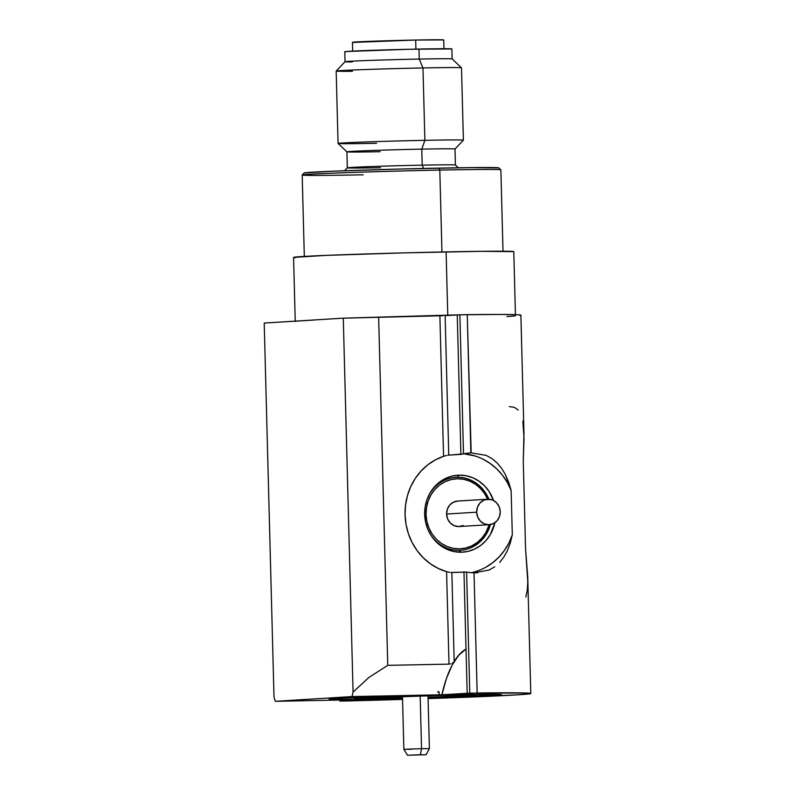 <?xml version="1.0" encoding="UTF-8"?>
<svg xmlns="http://www.w3.org/2000/svg" width="795" height="795" viewBox="0 0 795 795"><rect width="100%" height="100%" fill="white"/><g stroke="black" fill="none" stroke-linecap="round" stroke-linejoin="round"><path stroke-width="1.19" d="M421.549 748.661L420.366 754.753L426.08 754.733L407.487 755.22L420.366 754.753L421.549 748.661L429.389 748.632L421.549 748.661L420.167 695.903L421.549 748.661L403.87 749.307L421.549 748.661M458.347 167.775L455.426 165.012A54.07 0.805 178.5 0 0 422.205 165.151L421.777 149.132L422.205 165.151A54.07 0.805 -1.5 0 1 455.426 165.022L455.008 149.003A54.07 0.805 178.5 0 0 421.777 149.132L424.878 140.327L421.777 149.132A54.07 0.805 -1.5 0 1 455.008 149.013L463.386 140.188A62.686 0.924 178.5 0 0 424.878 140.327L422.98 67.953L424.878 140.327A62.686 0.924 -1.5 0 1 463.396 140.168L461.498 67.804A62.686 0.924 178.5 0 0 422.98 67.953L419.233 59.069L418.965 49.051L419.233 59.069A53.573 0.795 -1.5 0 1 452.146 58.939A53.573 0.795 178.5 0 0 419.233 59.069L422.98 67.953A62.686 0.924 -1.5 0 1 461.488 67.794L452.146 58.919L451.888 48.922A53.573 0.795 178.5 0 0 418.965 49.051A53.573 0.795 178.5 0 0 344.782 51.735L345.775 51.854M422.205 165.151L423.596 168.451L422.205 165.151A54.07 0.805 178.5 0 0 347.326 167.834A54.07 0.805 -1.5 0 1 422.205 165.151M503.006 251.21L500.87 169.842L498.803 167.864A97.378 1.441 178.5 0 0 438.979 168.123L439.804 170.08A99.375 1.471 -1.5 0 1 500.86 169.822A99.375 1.471 178.5 0 0 439.804 170.08L441.95 251.985L439.804 170.08A99.375 1.471 178.5 0 0 302.189 175.039L304.316 256.417M515.468 315.695A110.147 1.63 -1.5 0 1 506.972 316.539M515.438 314.641L513.789 251.627A110.147 1.63 178.5 0 0 446.104 251.896L447.774 315.466L446.104 251.896A110.147 1.63 178.5 0 0 293.564 257.401L295.621 257.659M474.168 695.198A59.098 0.875 178.5 0 1 428.048 697.195A59.098 0.875 178.5 0 0 472.29 695.406M356.349 698.278A59.098 0.875 178.5 0 0 392.501 698.08L392.243 698.268A59.764 0.884 -1.5 0 1 355.584 698.378L355.613 698.368A59.764 0.884 -1.5 0 1 438.284 695.436A2.007 0.775 -91.1 0 0 438.482 695.486A2.007 0.775 -91.1 0 0 439.108 692.594A2.007 0.775 -91.1 0 0 437.797 692.256M438.929 695.069A2.007 0.775 88.9 0 1 438.482 695.486L474.963 695.247A59.764 0.884 -1.5 0 1 428.048 697.384A59.764 0.884 -1.5 0 0 474.963 695.317M402.518 698.05A59.764 0.884 -1.5 0 1 392.243 698.268A2.007 0.775 88.9 0 1 392.024 698.348A2.007 0.775 -91.1 0 0 392.243 698.268A59.764 0.884 -1.5 0 1 356.001 698.517M382.067 698.964A86.198 1.282 -1.5 0 1 329.1 699.163A86.198 1.282 -1.5 0 1 448.469 694.87L494.967 694.343L499.826 694.462L501.436 694.671L499.727 694.959L428.058 697.851A86.198 1.282 -1.5 0 0 501.436 694.651A86.198 1.282 -1.5 0 0 448.469 694.87L367.598 697.106L330.8 698.875L329.09 699.173L330.7 699.381L343.48 699.501L402.538 698.517A86.198 1.282 -1.5 0 1 382.067 698.964M518.241 410.041L514.355 407.328L509.327 406.623M525.813 597.045L527.284 590.178L527.791 581.841L525.565 549.067L523.259 460.981L524.024 438.452L522.862 421.072M447.883 455.227L463.505 453.885A60.082 55.431 -93.5 0 1 470.869 452.842L486.133 455.356L491.926 458.556L497.064 462.889L501.585 468.295L505.421 474.665L508.611 482.038L511.135 490.435L512.298 534.886L510.221 543.243L507.409 550.607L503.891 556.987L499.648 562.403L503.891 556.987L507.409 550.607M477.636 572.817L474.019 572.827L477.159 693.002A180.246 2.673 -1.5 0 1 530.792 693.498L527.751 577.369L525.565 549.067L523.259 460.981L523.975 433.275L520.884 315.148A180.246 2.673 178.5 0 0 467.251 314.651L470.869 452.842A60.082 55.431 86.5 0 0 463.505 453.885L459.868 314.8L467.251 314.651L471.177 452.822M449.682 572.33L446.581 571.665A60.082 55.431 -93.5 0 1 405.072 514.782A60.082 55.431 -93.5 0 1 443.56 456.3L446.621 455.465M451.848 572.509L454.174 661.51A100.14 38.617 88.9 0 1 465.999 649.048L463.972 571.764L465.999 649.048L459.858 653.957L454.174 661.51L451.848 572.509L466.605 572.072A60.082 55.431 86.5 0 0 474.019 572.827A60.082 55.431 -93.5 0 1 466.605 572.072L450.954 572.48M471.246 572.668A60.082 55.431 86.5 0 0 512.298 534.886L508.889 542.995L504.408 550.448L498.952 557.096L492.632 562.771L485.596 567.372M494.738 566.756L489.104 570.035L474.019 572.827L477.159 693.002L441.931 694.79L352.036 696.579A100.14 38.617 88.9 0 1 353.069 692.107L368.81 677.509L387.761 665.345L448.996 664.123L446.581 571.665L449.632 572.32M430.224 534.071A36.55 33.718 86.5 0 0 459.063 550.359L461.239 552.227A38.557 35.566 -93.5 0 1 430.512 534.558A38.557 35.566 -93.5 0 1 428.167 496.627A38.557 35.566 -93.5 0 1 459.212 475.152L457.145 477.288A36.55 33.718 86.5 0 0 427.939 497.143M456.837 477.308A36.55 33.718 86.5 0 0 455.704 477.348A36.55 33.718 86.5 0 1 456.837 477.308L456.837 477.308A36.55 33.718 86.5 0 1 488.557 499.19A36.55 33.718 86.5 0 0 456.837 477.308M427.939 497.153A36.55 33.718 -93.5 0 1 455.853 477.338A36.55 33.718 -93.5 0 1 457.145 477.288L459.212 475.152L452.295 476.036L445.687 478.361L439.625 482.048L434.368 486.947L430.095 492.87L426.985 499.598L425.146 506.872L424.659 514.405L425.544 521.908L427.76 529.092L431.218 535.691L435.789 541.445L441.305 546.125L447.545 549.564L454.273 551.621L461.239 552.227L468.156 551.342L474.764 549.017L480.826 545.34L486.083 540.441L490.356 534.508L494.897 522.712A38.557 35.566 -93.5 0 1 461.239 552.227L459.063 550.359A36.55 33.718 86.5 0 0 490.445 524.551A36.55 33.718 -93.5 0 1 460.355 550.299A36.55 33.718 -93.5 0 1 459.063 550.359A36.55 33.718 -93.5 0 1 430.214 534.071M487.673 499.21L457.592 501.059A12.77 11.776 86.5 0 0 446.601 514.037L476.682 512.189A12.77 11.776 -93.5 0 1 487.673 499.21A12.77 11.776 -93.5 0 1 500.234 511.712L499.469 516.611L497.024 520.805L493.278 523.647L488.796 524.71L484.264 523.826L480.369 521.142L477.706 517.048L476.682 512.189L446.601 514.037A12.77 11.776 86.5 0 0 459.162 526.548L489.243 524.69A12.77 11.776 -93.5 0 1 476.682 512.189L477.447 507.28L479.892 503.096L483.638 500.244L488.12 499.19L492.661 500.065L496.547 502.758L499.21 506.852L500.234 511.712A12.77 11.776 -93.5 0 1 489.243 524.69L485.765 532.73L481.879 538.116L477.099 542.578L471.594 545.927L465.582 548.033L459.291 548.838L452.971 548.292L446.85 546.413L441.175 543.293L436.157 539.03L432.003 533.803L428.853 527.81L426.845 521.272L426.041 514.454L424.659 514.494L426.041 514.454A35.05 32.337 -93.5 0 1 450.874 479.643A35.05 32.337 -93.5 0 1 487.643 499.21M352.672 51.109L352.443 42.314A45.663 0.676 178.5 0 1 415.676 40.038L443.739 39.929A45.663 0.676 178.5 0 0 415.676 40.038L415.914 49.121L415.676 40.038L353.298 42.423M489.213 524.69A35.05 32.337 -93.5 0 1 453.895 548.451A35.05 32.337 -93.5 0 1 426.041 514.454L426.488 507.608L428.157 500.999L430.979 494.878L434.865 489.491L439.645 485.039L445.15 481.691L451.163 479.574L457.453 478.769L463.783 479.315L469.895 481.194L475.569 484.314L480.587 488.577L484.741 493.804L487.892 499.797M458.039 501.039L453.557 502.102L449.811 504.944L447.366 509.138L446.601 514.037L447.625 518.906L450.278 522.991L454.174 525.684L458.705 526.568L463.187 525.505M460.206 550.309A36.55 33.718 86.5 0 0 490.127 524.601A36.55 33.718 86.5 0 1 460.206 550.309M457.145 477.288A36.55 33.718 -93.5 0 1 488.885 499.2A36.55 33.718 86.5 0 0 457.145 477.288M459.212 475.152A38.557 35.566 -93.5 0 1 493.526 500.482L489.233 491.688L484.662 485.944L479.147 481.253L472.906 477.815L466.178 475.758L459.212 475.152M450.646 663.855L448.996 664.123L450.646 663.855M453.389 662.394L452.186 663.229L453.389 662.394M482.764 459.053L490.028 463.366L496.637 468.782L502.44 475.201L507.309 482.476L511.135 490.435A60.082 55.431 86.5 0 0 463.912 453.806L474.993 455.952M275.279 701.319L365.173 699.52L340.985 701.091L402.558 699.411A180.246 2.673 -1.5 0 1 348.379 700.942L339.922 701.081L339.892 700.027L339.922 701.081L365.173 699.52L275.279 701.319A100.14 38.617 -91.1 0 0 274.007 696.986A100.14 38.617 88.9 0 1 275.279 701.319L352.036 696.579L275.279 701.319M466.019 649.038A100.14 38.617 -91.1 0 0 441.931 694.79L446.383 678.632L452.047 665.286L458.685 655.279L466.019 649.038L467.182 693.23L466.019 649.038M466.605 572.072L469.775 693.141L466.605 572.072M313.975 320.057L264.208 323.048L274.007 696.986L264.208 323.048L343.281 318.169L459.868 314.8L463.505 453.885L460.901 454.372L457.244 314.88L460.901 454.372L448.768 455.118L445.121 315.635L448.768 455.118M446.571 455.485L443.56 456.3L439.883 315.804L443.56 456.3L435.312 459.898L427.71 464.886L420.962 471.137L415.238 478.481L410.687 486.749L407.428 495.712L405.539 505.133L405.072 514.782L406.036 524.402L408.421 533.743L412.148 542.558L417.127 550.637L423.228 557.752L430.304 563.725L438.154 568.405L446.581 571.665L448.996 664.123L387.761 665.345L378.639 317.026L387.761 665.345L368.81 677.509L353.069 692.107L343.281 318.169L353.069 692.107A100.14 38.617 -91.1 0 0 352.036 696.579L441.931 694.79L469.775 693.141L527.254 693.061L530.563 693.369L529.907 693.777L516.879 694.89L428.078 698.596A180.246 2.673 -1.5 0 0 530.792 693.498M391.816 698.278A2.007 0.775 -91.1 0 0 392.024 698.348L402.528 698.129M392.243 698.268L392.501 698.08A59.098 0.875 178.5 0 0 402.518 697.861M356.249 698.258A59.098 0.875 178.5 0 0 392.501 698.08M470.869 452.842L486.133 455.356L491.926 458.556L497.064 462.889L501.585 468.295L505.421 474.665L511.135 490.435L512.298 534.886M513.789 251.637L481.76 251.319L403.989 252.87L326.039 255.394L293.564 257.391L295.243 321.458A110.147 1.63 -1.5 0 1 303.75 320.604L297.419 321.081M445.121 315.635L459.868 314.8L499.24 314.442L517.346 314.711L520.655 315.019L520.01 315.436M303.75 320.604L343.281 318.169L442.944 315.724M363.255 174.801A99.375 1.471 -1.5 0 1 302.199 175.019A99.375 1.471 -1.5 0 1 439.804 170.08L438.979 168.123A97.378 1.441 178.5 0 0 304.147 172.962L332.847 171.213L401.753 168.987L470.501 167.616L498.813 167.894M421.777 149.132A54.07 0.805 178.5 0 0 346.898 151.835A54.07 0.805 -1.5 0 1 421.777 149.132M380.547 167.715A54.07 0.805 -1.5 0 1 347.316 167.854L344.553 170.756M424.878 140.327A62.686 0.924 178.5 0 0 338.074 143.468A62.686 0.924 -1.5 0 1 424.878 140.327M380.129 151.706A54.07 0.805 -1.5 0 1 346.908 151.845L347.316 167.854M352.503 71.282A62.686 0.924 -1.5 0 1 336.176 71.073A62.686 0.924 -1.5 0 1 422.98 67.953A62.686 0.924 178.5 0 0 336.166 71.083L338.064 143.458L346.908 151.845M376.582 143.299A62.686 0.924 -1.5 0 1 338.064 143.458M352.255 61.95A53.573 0.795 -1.5 0 1 345.04 61.742A53.573 0.795 -1.5 0 1 419.233 59.069A53.573 0.795 178.5 0 0 345.05 61.732L336.176 71.073M451.888 48.932L408.928 49.27L345.835 51.546L344.782 51.725L345.04 61.742M411.711 749.268L403.86 749.297L407.487 755.22L426.08 754.733L407.487 755.22M428.008 695.714L429.389 748.632L426.08 754.733M356.269 698.169L355.613 698.368M477.169 694.413L475.778 695.357L472.339 695.714L428.048 697.454M427.71 497.65L428.167 496.627M443.739 39.929L443.968 48.714M438.472 695.486L355.554 698.378M353.159 697.394L354.759 698.527L392.034 698.348M302.199 175.019L304.147 172.962M402.479 696.38L403.86 749.297"/></g></svg>
